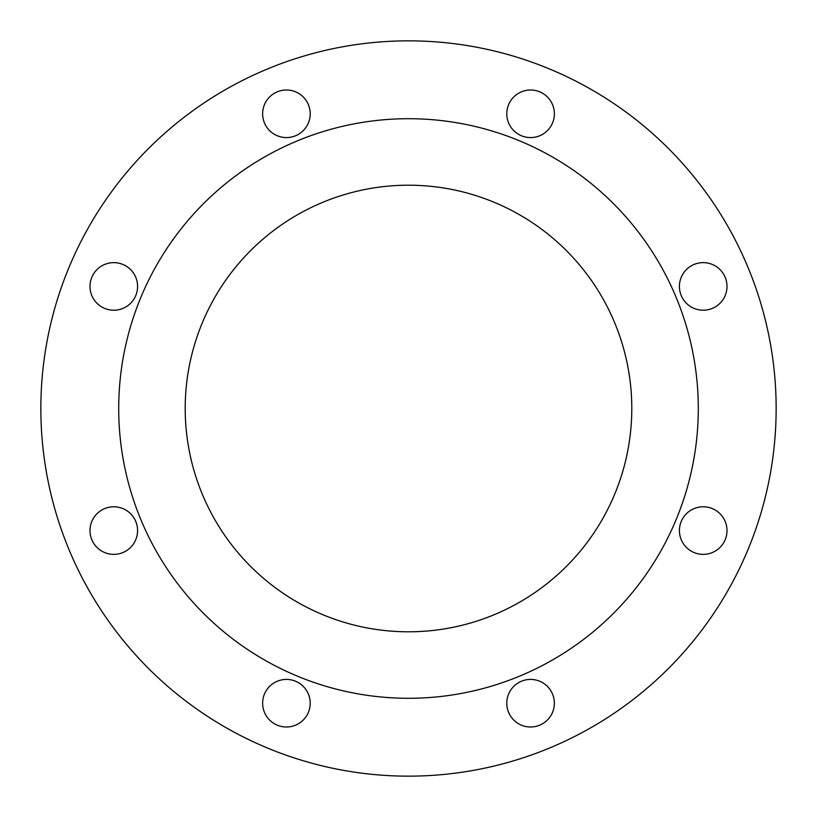 <?xml version="1.0" encoding="UTF-8"?>
<svg xmlns="http://www.w3.org/2000/svg" width="817" height="817" viewBox="0 0 817 817"><rect width="100%" height="100%" fill="white"/><g stroke="black" fill="none" stroke-linecap="round" stroke-linejoin="round"><path stroke-width="1.23" d="M262.635 113.788A23.785 23.785 0 0 0 286.43 137.583A23.785 23.785 0 0 0 310.215 113.788A23.785 23.785 0 0 0 286.43 90.003A23.785 23.785 0 0 0 262.635 113.788M90.003 286.43A23.785 23.785 0 0 0 113.788 310.215A23.785 23.785 0 0 0 137.583 286.43A23.785 23.785 0 0 0 113.788 262.635A23.785 23.785 0 0 0 90.003 286.43M90.003 530.57A23.785 23.785 0 0 0 113.788 554.365A23.785 23.785 0 0 0 137.583 530.57A23.785 23.785 0 0 0 113.788 506.785A23.785 23.785 0 0 0 90.003 530.57M262.635 703.212A23.785 23.785 0 0 0 286.43 726.997A23.785 23.785 0 0 0 310.215 703.212A23.785 23.785 0 0 0 286.43 679.417A23.785 23.785 0 0 0 262.635 703.212M506.785 703.212A23.785 23.785 0 0 0 530.57 726.997A23.785 23.785 0 0 0 554.365 703.212A23.785 23.785 0 0 0 530.57 679.417A23.785 23.785 0 0 0 506.785 703.212M679.417 530.57A23.785 23.785 0 0 0 703.212 554.365A23.785 23.785 0 0 0 726.997 530.57A23.785 23.785 0 0 0 703.212 506.785A23.785 23.785 0 0 0 679.417 530.57M679.417 286.43A23.785 23.785 0 0 0 703.212 310.215A23.785 23.785 0 0 0 726.997 286.43A23.785 23.785 0 0 0 703.212 262.635A23.785 23.785 0 0 0 679.417 286.43M506.785 113.788A23.785 23.785 0 0 0 530.57 137.583A23.785 23.785 0 0 0 554.365 113.788A23.785 23.785 0 0 0 530.57 90.003A23.785 23.785 0 0 0 506.785 113.788M185.204 408.5A223.296 223.296 0 0 0 408.5 631.796A223.296 223.296 0 0 0 631.796 408.5A223.296 223.296 0 0 0 408.5 185.204A223.296 223.296 0 0 0 185.204 408.5M698.29 408.5A289.79 289.79 0 0 0 408.5 118.71A289.79 289.79 0 0 0 118.71 408.5A289.79 289.79 0 0 0 408.5 698.29A289.79 289.79 0 0 0 698.29 408.5M776.15 408.5A367.65 367.65 0 0 0 408.5 40.85A367.65 367.65 0 0 0 40.85 408.5A367.65 367.65 0 0 0 408.5 776.15A367.65 367.65 0 0 0 776.15 408.5"/></g></svg>
